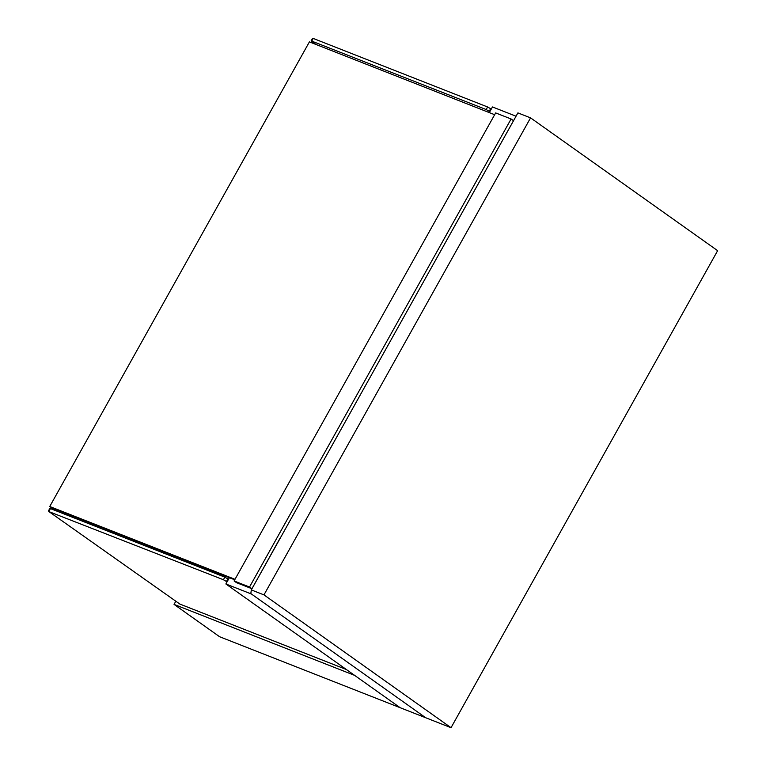 <?xml version="1.0" encoding="UTF-8"?>
<svg xmlns="http://www.w3.org/2000/svg" width="766" height="766" viewBox="0 0 766 766"><rect width="100%" height="100%" fill="white"/><g stroke="black" fill="none" stroke-linecap="round" stroke-linejoin="round"><path stroke-width="1.15" d="M219.593 636.728L400.168 707.707L225.874 583.97L251.43 594.014L425.724 717.752L451.03 727.7L263.964 594.885L251.305 589.916L250.827 593.583L425.724 717.752L400.168 707.707L354.62 675.373L174.045 604.393L219.593 636.728M175.634 601.559L174.045 604.393M123.987 537.512L124.561 536.487M227.071 581.834L223.413 579.728L48.976 511.64L179.876 604.077L346.385 669.522M228.507 579.268L224.85 577.152L50.441 508.605L49.8 508.48L48.363 511.046M491.274 109.088L487.616 106.981L313.217 38.434L312.576 38.3L311.14 40.866L316.004 44.485M489.847 111.654L486.18 109.548L311.14 40.866M55.774 510.702L53.304 509.735M74.063 517.893L70.529 515.796L70.204 516.37M70.529 515.796L68.796 514.57M55.545 509.361L55.075 510.204M53.074 508.394L52.605 509.237M494.664 114.709L309.407 41.891L49.742 506.508L51.552 507.791L234.731 579.795M49.742 506.508L234.999 579.316M53.39 508.509L53.151 508.93L55.238 509.237M516.045 116.212L492.471 106.953L489.311 112.602M229.388 577.688L225.874 583.97M234.09 580.954L249.515 587.024L511.094 118.979L495.659 112.918L234.09 580.954L236.502 582.667L251.937 588.738L256.687 580.235M511.094 118.979L513.517 120.702L280.26 538.105M249.515 587.024L251.937 588.738M451.03 727.7L717.637 250.674L530.56 117.868L517.902 112.889L251.305 589.916M530.56 117.868L263.964 594.885M256.677 580.302L280.145 538.019M227.904 578.837L226.468 581.404M224.85 577.152L223.413 579.728M50.441 508.605L49.014 511.171M486.18 109.548L487.616 106.981M489.235 111.223L490.671 108.657M311.781 41L313.217 38.434"/></g></svg>
